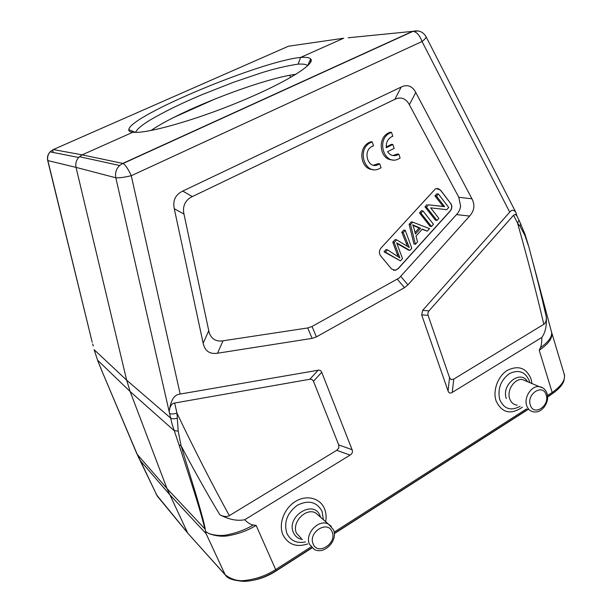 <?xml version="1.0" encoding="UTF-8"?>
<svg xmlns="http://www.w3.org/2000/svg" width="612" height="612" viewBox="0 0 612 612"><rect width="100%" height="100%" fill="white"/><g stroke="black" fill="none" stroke-linecap="round" stroke-linejoin="round"><path stroke-width="0.92" d="M546.279 317.008C546.837 325.791 545.353 332.607 541.834 337.434L452.276 392.391C450.241 393.615 448.841 393.141 448.061 390.961L449.537 377.665L451.174 379.639L453.729 379.119L543.831 324.291C545.659 323.151 546.478 320.726 546.279 317.008C542.24 298.771 536.908 277.221 530.275 252.343M517.071 216.334L515.786 212.257C513.759 209.61 511.739 209.579 509.727 212.15L422.647 310.406L421.683 314.912L448.061 390.961M516.865 215.937L515.457 214.353L513.544 215.263L429.004 310.85L427.887 312.984L428.056 315.31L449.537 377.665M518.991 220.228L517.523 223.02L513.544 215.263M528.906 247.133L524.836 235.222L519.978 226.195L517.515 223.02C527.307 257.56 536.074 291.32 543.831 324.291M519.986 226.195L520.82 223.87M94.194 349.735L97.576 360.162L102.51 372.394L138.274 456.804M321.728 372.295L313.474 381.276L312.066 379.539L309.863 379.249L174.145 403.117C171.391 403.767 169.738 406.651 169.21 411.769C170.541 400.921 173.846 395.077 179.132 394.227L318.118 370.237C319.869 369.946 321.07 370.627 321.728 372.295L352.084 449.69C352.948 451.931 352.275 453.729 350.079 455.099L244.716 519.749C247.577 522.717 250.423 524.492 253.23 525.058L256.114 525.402C248.388 530.16 239.782 533.473 230.28 535.332C223.663 536.915 216.549 536.349 208.952 533.626C216.074 535.76 222.63 536.058 228.636 534.521C237.464 532.647 245.642 529.502 253.169 525.088M174.657 402.994L176.952 413.131L178.214 431.139L181.091 445.857L179.079 444.848M219.876 514.807C208.684 496.386 195.764 473.397 181.106 445.842L196.024 494.618C201.723 513.95 204.791 525.532 205.227 529.38L205.609 531.43L208.952 533.626L205.609 531.438M219.892 514.799C223.808 516.788 226.96 517.063 229.339 515.641L336.707 450.317L338.849 447.938L338.719 444.909L352.084 449.69M156.221 494.435L187.662 532.96L166.961 488.498L137.18 454.356L140.408 460.775L169.425 494.289L206.091 533.672L205.227 529.38M554.625 392.085L550.609 394.794M253.682 580.191C261.24 578.707 268.5 575.77 275.469 571.356L312.043 547.916M334.313 533.641L528.011 409.489M547.587 396.943L550.662 394.969M206.091 533.672L225.162 574.737L188.037 533.473M225.713 575.41L225.162 574.737C231.688 579.748 238.711 581.599 246.246 580.291C256.719 578.944 266.526 575.372 275.675 569.573L275.851 570.843M220.022 514.868C229.018 519.58 237.249 521.202 244.716 519.749M313.474 381.276L338.719 444.909M229.339 515.641C211.729 483.518 194.264 449.346 176.952 413.131C173.563 414.163 171.1 414.24 169.562 413.375L115.821 177.778C118.651 178.1 123.8 177.419 131.274 175.728L180.165 393.983M94.087 349.605L97.576 360.162L130.157 391.565L166.961 488.498L204.89 528.906C199.298 505.902 188.725 475.088 179.033 444.878L172.179 424.43L170.603 418.034C171.857 418.891 173.992 418.991 177.006 418.333M418.44 30.998L412.564 31.342L122.775 163.404L119.562 165.546C116.173 168.927 114.926 173.005 115.821 177.778L76.041 167.382L126.661 380.167L130.157 391.565L174.122 430.596L178.214 431.139M91.899 341.037L47.889 160.65C47.17 157.322 47.904 154.392 50.1 151.852L53.298 149.558L82.13 154.859L122.775 163.404L119.554 165.546M137.165 454.425L138.557 457.302M102.51 372.394L136.805 453.653M136.881 453.821L136.453 452.888M539.226 350.301L552.192 392.514C561.831 385.652 565.825 379.501 564.165 374.062L551.534 332.048C553.103 337.526 549.002 343.615 539.226 350.301L540.427 347.662C549.041 341.534 552.705 336.156 551.412 331.536L551.244 331.023M552.07 393.86C558.641 389.347 562.604 384.933 563.95 380.61C564.669 376.625 564.738 374.445 564.165 374.062L564.103 373.863M396.943 243.484L408.426 250.048L409.872 250.407L411.822 248.258L405.282 230.364L403.239 232.606L409.329 247.516L396.653 239.843L394.182 242.551L392.759 242.207L395.214 239.506L396.653 239.843M394.182 242.551L399.904 257.927L387.526 249.857L385.422 252.175L384.015 251.8L386.111 249.497L387.526 249.857M398.106 256.658L392.759 242.207M397.165 254.363L398.596 254.737M385.422 252.175L400.424 260.865L384.015 251.8M400.424 260.865L402.497 258.57L396.683 242.865L409.879 250.407M405.282 230.364L403.828 230.051L401.793 232.285L403.239 232.614M407.378 246.039L401.793 232.285M444.618 206.68L428.538 204.829L426.48 207.085L436.953 220.465L438.858 218.369L430.657 207.858L446.699 209.694L448.718 207.46L438.376 194.019L436.861 193.797L434.956 195.894L436.471 196.115L444.618 206.68L443.096 206.428L434.956 195.894M438.376 194.019L436.471 196.115M428.538 204.829L443.096 206.428M426.48 207.085L424.988 206.833L427.038 204.576M436.953 220.465L435.446 220.182L424.988 206.833M415.043 232.506L419.098 228.031L413.001 225.384M413.964 228.268L412.748 224.811L420.574 228.337L415.426 234.021L413.964 228.268M419.098 228.031L420.574 228.337M415.41 244.295L417.537 241.939L415.992 236.087L422.334 229.087L427.291 231.16L429.555 228.651L412.763 222.148L411.295 221.858L409.114 224.244L410.576 224.55L415.41 244.295L413.942 243.951L409.114 224.244M412.763 222.148L410.576 224.55M427.291 231.16L422.135 229.309M431.483 226.517L433.48 224.313L422.969 210.949L421.477 210.681L419.472 212.884L420.949 213.16L431.483 226.517L429.991 226.21L419.472 212.884M422.969 210.949L420.949 213.16M393.455 270.229L395.138 270.313L398.014 268.683L450.111 210.995C452.008 208.478 452.176 205.953 450.616 203.421L440.326 189.995L437.764 188.419M450.769 203.444C452.329 205.976 452.161 208.501 450.264 211.025L398.16 268.722L395.283 270.351L391.527 268.92L380.572 255.77C378.874 253.238 379.012 250.66 381.001 248.036L435.4 188.879L436.134 188.58L440.479 190.018L450.616 203.421M394.832 99.374C397.731 97.928 400.485 97.66 403.094 98.586C405.672 99.588 407.76 101.63 409.352 104.713L458.809 197.301L460.622 206.244C460.102 209.472 458.732 212.257 456.506 214.59L399.177 277.993L312.021 326.479L307.729 327.955L223.013 340.8C219.532 341.435 216.418 340.869 213.665 339.094C211.056 337.12 209.426 334.343 208.768 330.778L183.975 214.047C183.118 210.26 183.416 206.787 184.87 203.628C186.415 200.522 188.909 198.173 192.352 196.582L394.832 99.374L401.227 87.019C407.439 84.127 412.289 85.955 415.77 92.489L471.936 198.785C475.149 204.944 474.369 210.704 469.611 216.067L407.929 284.871L404.463 287.678L316.404 336.883L312.112 338.39L217.543 353.216C209.702 354.402 204.905 351.074 203.153 343.225L174.282 208.738C172.584 200.529 175.407 194.639 182.758 191.074L401.227 87.019M372.853 169.493C360.805 169.6 357.485 148.441 368.776 142.68L370.742 141.777L372.157 141.877L373.519 145.832L372.486 146.222C362.136 150.468 367.82 169.493 377.941 164.781L379.685 163.809L381.039 167.757L378.889 168.881C365.081 175.262 356.452 149.925 370.183 142.787L372.157 141.877M373.504 165.202L378.262 163.656L379.685 163.809M392.315 159.824C380.304 160.222 376.831 138.886 388.092 133.141L390.035 132.246L391.489 132.322L392.805 136.262L391.779 136.652C387.74 138.909 385.904 142.604 386.271 147.729L392.843 144.463L394.159 148.379L387.61 151.661C390.058 155.28 393.233 156.435 397.119 155.104L398.81 154.155L400.126 158.087L398.052 159.181C384.458 165.531 375.99 140.27 389.546 133.217L391.489 132.322M386.187 146.941L391.389 144.356L392.843 144.463M392.881 155.547L397.349 154.033L398.81 154.155M540.434 347.67C541.36 345.642 541.827 342.23 541.834 337.434M92.19 342.23L47.713 160.551L76.041 167.382C75.337 163.672 76.194 160.375 78.619 157.491L82.13 154.859L132.903 132.215C129.866 131.978 128.497 131.083 128.795 129.53C130.302 115.538 261.255 61.116 300.591 57.429C305.931 57.046 309.274 57.543 310.636 58.92C316.22 63.602 286.37 82.406 240.325 101.485C194.188 120.663 145.832 134.082 132.919 132.215M509.727 212.15L422.028 41.501C424.904 39.283 426.235 37.661 426.021 36.636C423.076 31.755 418.746 29.988 413.031 31.327L348.19 37.776M310.689 58.981L307.607 65.714C306.673 64.398 303.514 63.87 298.128 64.122C286.362 65.905 274.015 68.835 261.087 72.927L233.187 82.398L201.555 94.845C181.259 103.42 164.138 111.805 150.185 119.983C142.076 124.925 137.256 128.948 135.711 132.047M53.206 152.465C52.67 150.483 52.701 149.519 53.298 149.558L288.459 46.214L343.676 38.227L300.614 57.429M150.957 130.517C180.479 110.175 261.485 78.726 295.94 74.274M389.546 133.217L388.092 133.141M370.183 142.787L368.776 142.68M378.178 164.682L376.755 164.521M298.128 64.122L300.553 57.543M453.729 379.119L452.276 392.391M428.056 315.31L421.683 314.912M422.647 310.406L429.004 310.85M140.408 460.775L157.208 496.003L187.876 533.274M311.08 546.899L275.675 569.573L256.114 525.402M350.079 455.099L336.707 450.317M309.863 379.249L318.118 370.237M94.194 349.743L126.661 380.167L170.603 418.034L169.562 413.375M93.261 345.987L92.948 344.724M547.465 395.536L552.192 392.514L551.779 394.021M334.129 532.142L526.58 408.908M520.131 406.307C510.806 411.287 503.997 409.038 499.721 399.567C497.426 389.002 500.624 380.381 509.306 373.695C518.624 369.212 525.287 371.629 529.311 380.947L529.747 382.622M522.365 407.209C510.683 415.104 501.924 412.993 496.087 400.898C492.568 390.533 497.931 376.074 507.424 370.314C518.441 365.035 526.32 367.904 531.055 378.912L531.973 383.556M527.46 381.659C520.69 369.197 501.098 384.611 506.308 398.504M526.886 381.414L539.157 386.593C543.051 387.235 545.674 389.546 547.029 393.539C549.928 401.809 542.27 413.138 534.069 411.93C530.497 411.547 528.034 409.443 526.687 405.618C523.673 397.356 531.476 385.506 539.157 386.593L542.959 387.97M526.595 381.291L522.35 379.501C514.501 378.377 506.583 390.349 509.689 398.718C511.081 402.604 513.598 404.746 517.239 405.144M546.164 394.908C550.066 405.947 533.572 416.611 530.321 405.045C526.335 393.868 543.066 383.288 546.164 394.908M319.372 516.176L328.483 524.155L333.395 529.625C338.459 540.304 324.391 555.161 314.293 549.431L309.542 544.351C304.378 533.832 318.867 518.509 328.483 524.155L331.36 526.389M313.168 543.953C307.737 532.409 327.749 519.756 332.102 531.843C337.419 543.219 317.727 555.956 313.168 543.953M305.442 541.918C296.851 543.67 290.669 540.84 286.906 533.427C283.616 522.403 287.105 512.994 297.378 505.214C308.509 499.721 316.733 501.756 322.05 511.318L323.373 519.687M320.55 517.216L320.084 515.893C313.964 498.895 285.735 516.406 293.469 532.669C295.282 536.609 298.319 538.881 302.565 539.478M319.204 516.031L315.723 512.986C305.931 507.218 291.258 522.633 296.522 533.297L301.364 538.461M307.79 543.907C296.453 547.61 288.183 544.596 282.981 534.857C278.208 524.147 284.067 508.358 295.359 501.496C306.581 494.473 320.191 498.023 324.498 508.756C326.097 512.718 326.487 517.041 325.683 521.707M406.307 243.454L407.76 243.805M415.77 92.489L409.352 104.713M182.758 191.074L192.352 196.582M183.975 214.047L174.282 208.738M203.153 343.225L208.768 330.778M223.013 340.8L217.543 353.216M312.112 338.39L307.729 327.955M312.021 326.479L316.404 336.883M404.463 287.678L397.349 279.217M400.822 276.433L407.929 284.871M469.611 216.067L456.506 214.59M458.809 197.301L471.936 198.785M131.274 175.728L422.028 41.501C419.771 35.366 416.772 31.977 413.031 31.327L123.058 163.496C125.498 165.018 128.237 169.096 131.274 175.728M519.053 220.205L524.974 234.251L524.836 235.215M515.786 212.257L425.929 36.452M288.459 46.214L292.238 45.671M309.787 63.549L308.555 63.64M290.754 77.364L289.591 75.337M311.118 61.116L309.657 61.238M215.921 98.593L174.122 117.282M516.528 215.286L519.037 220.182M138.304 456.873L157.345 496.225M188.167 533.603L225.3 574.982M225.614 575.334L225.706 575.433C227.473 578.623 233.7 580.612 244.372 581.4C254.89 580.849 265.394 577.338 275.867 570.866L275.89 570.851M93.146 345.826L92.687 343.936M97.484 360.04L102.434 372.318M551.374 331.49L551.527 332.048M547.579 396.737L551.856 393.998M275.981 570.789L311.89 547.778M334.297 533.419L527.804 409.405M551.389 331.543L531.139 255.571M524.974 234.251L528.347 245.167M530.183 251.876L528.806 246.774M119.623 165.492L79.346 156.672M78.55 157.452L50.1 151.852C47.812 154.346 47.017 157.246 47.713 160.551M397.119 155.104L395.666 154.974M377.941 164.781L376.525 164.62M135.313 132.36L128.788 129.599"/></g></svg>
